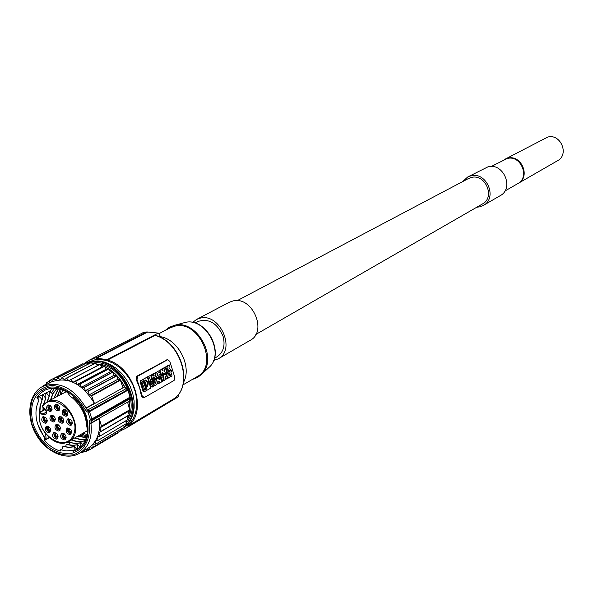 <?xml version="1.0" encoding="UTF-8"?>
<svg xmlns="http://www.w3.org/2000/svg" width="593" height="593" viewBox="0 0 593 593"><rect width="100%" height="100%" fill="white"/><g stroke="black" fill="none" stroke-linecap="round" stroke-linejoin="round"><path stroke-width="0.89" d="M39.79 412.743C35.298 433.876 65.549 454.001 73.428 434.839C81.886 415.893 53.207 390.061 42.311 406.598L44.645 408.414C47.692 413.484 46.847 415.53 42.125 414.559L39.716 412.328C35.684 428.887 56.127 449.657 68.573 441.481C87.379 432.038 64.807 391.128 46.788 402.002L42.288 406.027L42.311 406.598M50.316 411.624C46.565 410.43 45.646 408.273 47.559 405.16L48.152 404.96C51.902 406.146 52.821 408.295 50.924 411.416L50.316 411.624M58.107 410.905C54.341 409.704 53.414 407.547 55.334 404.419L55.942 404.211C59.708 405.397 60.634 407.554 58.729 410.69L58.107 410.905M65.942 416.249C62.169 415.056 61.242 412.891 63.154 409.763L63.777 409.548C67.55 410.727 68.484 412.884 66.586 416.027L65.942 416.249M70.523 425.44C66.757 424.254 65.823 422.097 67.706 418.969L68.358 418.747C72.116 419.918 73.065 422.075 71.19 425.211L70.523 425.44M69.915 434.602C66.171 433.416 65.23 431.267 67.091 428.161L67.758 427.931C71.494 429.102 72.442 431.244 70.589 434.365L69.915 434.602M64.4 439.902C60.679 438.716 59.745 436.574 61.583 433.483L62.25 433.253C65.964 434.424 66.913 436.559 65.082 439.665L64.4 439.902M56.32 439.161C52.614 437.975 51.68 435.84 53.518 432.757L54.171 432.534C57.877 433.713 58.811 435.84 56.987 438.931L56.32 439.161M49.019 432.749C45.32 431.556 44.393 429.421 46.239 426.345L46.869 426.13C50.568 427.308 51.502 429.443 49.664 432.527L49.019 432.749M45.491 423.306C41.777 422.112 40.85 419.97 42.726 416.879L43.333 416.671C47.047 417.857 47.974 420 46.113 423.098L45.491 423.306M53.659 421.957C49.916 420.763 48.997 418.614 50.879 415.515L51.495 415.3C55.231 416.486 56.157 418.628 54.289 421.742L53.659 421.957M61.983 423.261C58.233 422.075 57.299 419.918 59.189 416.805L59.819 416.59C63.57 417.769 64.504 419.918 62.628 423.039L61.983 423.261M58.714 431.052C54.986 429.858 54.059 427.716 55.92 424.618L56.557 424.395C60.286 425.574 61.22 427.716 59.374 430.822L58.714 431.052M44.623 408.481L42.14 406.709L44.616 408.621M44.645 408.414L44.823 408.636C46.899 410.867 47.092 412.795 45.416 414.418L42.637 413.958L39.842 412.15M49.212 392.21L49.849 391.106L49.204 391.439L49.263 396.139L47.351 401.698M54.46 388.282L51.346 393.166L49.849 391.106M79.581 435.151L86.608 436.663M57.136 396.524L60.049 389.186M77.824 436.159L86.259 437.812M58.27 388.756L53.778 398.303M74.533 438.057L80.196 439.569L85.651 439.465M56.832 388.504L52.807 393.589L50.405 400.082M68.484 441.533L72.227 442.927M67.343 442.104L69.463 443.09M85.133 440.643C80.811 442.156 76.171 441.926 71.219 439.962M71.545 439.769C76.386 441.689 80.922 441.955 85.177 440.555M50.746 399.904L53.073 393.544L56.958 388.519M85.711 439.317L80.381 439.354L74.859 437.864M54.119 398.125L58.433 388.786M86.319 437.627L78.15 435.974M60.241 389.245L57.469 396.354M39.561 413.217L40.027 406.175L42.066 399.912L39.568 396.458L38.908 396.799L38.938 400.483L36.862 397.718L40.25 393.455L44.549 390.379C51.495 387.029 59.092 387.689 67.357 392.373L69.989 395.968L73.117 398.474C81.241 405.923 85.748 414.87 86.622 425.322L87.556 430.755M52.132 388.304L50.516 390.609L51.346 393.166M42.066 399.912L40.287 406.45L39.872 412.083M36.862 397.718L50.516 390.609M47.01 401.876L49.263 396.139M48.922 396.317L46.447 392.877L45.794 393.218L45.846 397.925L43.8 404.218M43.415 404.619L45.846 397.925M45.505 398.103L43.015 394.664L42.362 395.005L42.414 399.726M49.286 437.767L44.46 440.48L44.023 436.848L45.572 439.628L46.224 439.265L45.609 433.868M48.737 437.278L49.13 437.634M44.46 440.48C49.175 445.699 54.445 449.227 60.256 451.065L60.686 449.731L66.097 450.925L73.006 450.435L73.539 450.947L74.177 450.576L74.103 446.811L76.897 448.975L77.535 448.605L77.461 444.854L80.24 447.018L80.87 446.648L80.789 442.912L82.887 444.424M73.117 398.474L73.213 396.761C78.988 402.054 83.146 408.525 85.681 416.167L87.527 425.344L87.245 433.817C85.889 441.066 82.546 446.321 77.209 449.568L73.021 451.377L73.006 450.435M86.385 416.301C91.1 436.848 85.755 449.353 70.345 453.808C53.785 454.068 41.48 444.446 33.445 424.951C28.56 404.878 33.682 392.336 48.811 387.34C62.895 384.642 80.707 398.244 86.385 416.301M44.023 436.848L37.529 423.765C35.054 414.9 35.521 407.139 38.938 400.483M80.789 442.912L75.378 443.557L69.648 442.519L75.711 443.364L81.122 442.719M69.648 442.519L68.892 444.861M77.461 444.854L72.035 445.491L66.297 444.454L73.176 445.313L77.794 444.661M66.297 444.454L65.534 446.811M74.103 446.811L68.677 447.448L62.925 446.396L69.01 447.248L74.444 446.611M62.925 446.396L61.746 450.065M73.021 451.377L80.818 446.803M77.535 448.605L76.727 448.819M80.87 446.648L80.07 446.863M74.177 450.576L73.369 450.784M46.224 439.265C41.554 433.713 38.367 427.412 36.684 420.348M38.916 397.592L39.568 396.458M129.104 401.127L129.222 401.565L127.658 402.454L129.741 410.215L128.251 411.512L99.95 427.909L101.47 426.13L99.29 418.628L90.951 423.387C92.464 437.315 88.676 447.263 79.588 453.23C66.201 461.287 45.55 451.94 35.721 433.854C25.662 415.893 28.768 393.441 42.726 386.414C59.167 380.595 73.599 387.785 86 407.984L94.398 403.336L91.485 395.464L120.112 379.876L120.401 380.276L91.782 395.879M120.401 380.276L122.929 387.548L124.5 386.673L127.903 390.224L130.141 397.28L129.133 401.261L90.862 423.068L91.848 418.977L130.097 397.125M99.29 418.628C100.773 432.46 96.985 442.356 87.927 448.301L79.588 453.23M42.726 386.414L51.339 381.988C67.728 376.184 82.079 383.3 94.398 403.336M89.343 423.55L90.951 423.387L89.343 423.55L89.558 420.689L90.314 419.399L91.767 419.733L130.112 397.97L129.304 399.274L91.018 421.03L89.558 420.689M84.614 408.844L86.563 411.357L88.031 412.291L88.972 411.023L89.506 411.675L88.031 412.291L90.314 419.399L91.848 418.977L89.506 411.675L128.006 390.157L130.156 397.74M129.533 408.992L129.17 401.394M124.478 386.621L119.423 378.719L113.033 372.085M117.985 432.949L89.521 449.865L117.985 432.949L118.081 432.349M121.239 430.429L92.819 447.337L121.239 430.429L121.268 429.021M124.041 427.301L95.666 444.172L124.041 427.301L123.826 425.211M126.331 423.617L98.001 440.443L126.331 423.617L125.746 420.963M128.073 419.451L99.765 436.211L128.073 419.451L127.161 416.271L98.875 432.771L99.824 436.025M128.251 411.512L129.185 415.078L127.161 416.271M49.137 383.122L49.671 380.432L52.525 381.41L53.629 378.697L56.276 380.18L57.573 377.793L60.293 379.631L62.095 377.578L64.481 379.794L66.594 378.134L68.773 380.654L99.995 364.258L102.063 367.03L104.613 366.259L106.214 369.172L108.927 368.853L110.202 371.915L112.855 371.922L114.123 375.236L116.673 375.658L117.992 379.186L120.112 379.876M66.401 378.097L95.517 363.057L97.741 365.429M61.917 377.571L91.1 362.568L93.138 364.287M57.573 377.793L86.823 362.812L88.527 363.894M53.466 378.757L82.768 363.776L83.954 364.28M49.819 380.343L79.469 365.466M43.326 386.102L43.415 385.628L44.156 385.68M46.143 384.657L46.395 382.67L48.885 383.248M114.123 375.236L85.377 390.676L84.236 387.429L81.367 387.251L80.055 384.116L77.298 384.42L75.659 381.432L73.072 382.211L70.952 379.357M85.377 390.676L87.964 391.128L116.673 375.658M117.992 379.186L89.328 394.745L87.964 391.128M89.328 394.745L91.485 395.464M99.95 427.909L100.958 431.363L129.222 414.885M98.875 432.771L100.958 431.363M99.765 436.211L97.363 437.071L98.082 440.28M98.001 440.443L95.436 440.858L95.777 444.031M95.666 444.172L92.99 444.142L92.953 447.218M92.819 447.337L90.084 446.855L89.662 449.776M89.521 449.865L86.8 448.968M86.763 448.99L85.985 451.658L89.187 449.753M83.813 450.732L85.985 451.658M82.642 451.429L81.982 452.837L84.755 451.199M81.048 452.37L81.982 452.837M100.921 431.563L129.185 415.078M101.455 426.589L129.741 410.215M129.756 409.763L101.47 426.13M43.415 385.628L46.172 384.212M46.395 382.67L49.545 381.062M53.629 378.697L82.931 363.724M57.751 377.771L86.993 362.79M62.095 377.578L91.278 362.575M66.594 378.134L95.703 363.086M71.145 379.424L100.18 364.324M73.072 382.211L102.063 367.03M75.474 381.336L104.435 366.163M75.659 381.432L104.613 366.259M77.298 384.42L106.214 369.172M79.877 383.99L108.749 368.735M80.055 384.116L108.927 368.853M81.367 387.251L110.202 371.915M84.065 387.281L112.855 371.922M84.236 387.429L113.018 372.063M88.12 391.298L116.821 375.821M88.846 361.863L94.776 359.847L100.773 359.499L107.007 360.633L113.226 363.205L119.171 367.111L124.574 372.204L129.215 378.252L132.884 385.013L135.426 392.188L136.746 399.467L136.775 406.553L135.523 413.128L133.054 418.932L129.482 423.721L121.261 429.458L126.85 425.277L130.43 420.481L132.899 414.663L134.144 408.073L134.114 400.972L132.795 393.678L130.238 386.48L126.561 379.705L121.913 373.642L116.495 368.535L110.543 364.613L104.309 362.034L98.06 360.9L92.063 361.241L87.038 362.82L88.846 361.863M83.554 364.058L88.275 360.685L92.426 359.069L92.271 358.572L143.18 332.658M174.861 398.192L128.429 425.774C147.724 411.334 133.781 366.963 107.548 360.062L107.37 359.521L96.4 358.32L96.244 357.824L92.271 358.572M128.429 425.774L128.599 426.315L125.642 428.413L121.172 430.496M119.69 431.393L121.476 430.392M123.337 429.666L123.759 429.414M128.599 426.315L178.226 396.858L125.642 428.413M178.226 396.858L178.248 394.612M183.474 382.403C192.236 366.963 178.678 339.737 160.696 336.713M161.333 337.84L158.301 333.088L146.879 331.932L142.772 332.769M158.939 333.674L170.339 327.751L175.068 326.106C199.166 319.872 219.202 365.57 197.269 376.562L182.896 384.961M165.188 330.427L169.568 327.062L175.439 325.068C197.158 320.198 217.957 357.898 202.257 373.672L197.728 377.415L192.258 379.49M214.392 358.313L217.008 356.801C223.398 352.457 225.422 345.637 223.087 336.35C217.208 322.94 208.706 318.018 197.58 321.584L194.904 323M192.658 322.436L196.513 319.471L200.449 318.093C220.107 313.015 236.162 349.9 218.231 358.832L213.665 360.514M196.513 319.471L229.224 302.289L233.079 300.925C252.336 295.877 267.799 331.539 250.209 340.323L218.231 358.832M255.828 334.452L482.45 203.962C495.496 197.365 485.445 173.452 471.302 177.477L468.433 178.545L237.193 300.666M476.831 207.194L479.537 206.89L483.339 205.423C497.883 198.032 486.638 171.333 470.842 175.839L467.662 177.018L462.696 181.577M483.339 205.423L500.158 195.69C514.45 188.426 503.494 162.371 487.987 166.826L467.662 177.018M491.271 166.485L507.185 158.509C520.787 154.588 530.275 177.292 517.726 183.652L504.836 191.072M518.023 183.474L518.319 183.311C530.868 176.951 521.38 154.269 507.793 158.183L504.725 159.384M518.319 183.311L557.568 160.71C569.547 154.625 560.674 133.299 547.71 137.079L505.028 159.213M107.548 360.062L155.003 335.408L155.915 335.697M107.37 359.521L158.301 333.088M167.026 359.862L136.457 376.414L136.249 379.646L139.607 387.696L141.416 395.998L143.172 397.688M137.776 376.184L137.02 379.513L142.187 395.865L144.247 397.569L174.09 380.454L174.772 377.23L169.82 361.367L167.626 359.758L137.776 376.184L136.457 376.414M149.688 375.88L147.071 377.133L149.139 375.977M163.149 368.186L165.21 367.341L163.171 368.275M150.414 375.273L152.468 374.435L150.414 375.273L150.57 375.754M153.846 377.459L154.358 379.097L155.166 378.957L154.565 377.052L153.483 377.659L154.076 379.564L152.03 380.402L151.541 378.86M152.749 373.968L154.795 373.138L152.749 373.968L153.313 375.762L152.95 375.969M163.075 374.791L165.143 373.938L163.082 375.08M163.179 378.349L163.127 376.614M163.876 374.65L164.046 380.543L165.306 379.824L165.239 378.801L166.396 378.149L166.885 378.92L166.084 379.06L165.736 378.519M140.341 380.876L140.104 381.848L140.919 381.707L141.149 380.736L140.341 380.876L146.115 377.659L141.149 380.736M146.923 377.519L147.605 377.986L150.555 387.377L150.333 388.348L144.514 391.647L143.083 391.298L140.104 381.848M143.083 391.298L144.351 391.654M166.366 371.04L166.707 369.068L165.417 368.016M167.13 366.659L167.263 365.896L169.472 364.969L168.923 368.134L171.147 369.965L169.739 370.758L168.508 370.543M164.624 367.363L166.848 366.43L164.706 367.43M159.228 370.469L161.222 369.558L163.171 371.033L162.489 368.853L161.689 368.994L163.705 368.179L165.299 373.256L163.283 374.079L162.445 373.449M160.458 374.398L160.266 373.775M159.843 372.434L159.643 371.811M162.059 370.195L161.689 368.994M167.849 372.411L171.303 370.469L167.849 372.411C166.351 374.954 166.796 376.681 169.175 377.585L170.443 376.562L169.991 375.117L168.746 375.977M167.048 372.56L166.114 375.332M167.819 377.741L168.642 377.608M169.568 375.191L168.975 373.308M159.458 376.889L163.127 375.072L163.535 376.385L162.704 376.851L163.89 380.632L161.867 381.462L160.762 377.949M159.539 374.813L160.992 374.309L161.355 375.473L157.345 377.415M158.924 372.849L160.377 372.345L160.74 373.508L159.369 374.272L159.621 375.072L160.992 374.309M157.908 377.378C155.47 376.488 155.018 374.746 156.552 372.159L159.762 370.373L160.125 371.544L158.754 372.308L159.006 373.108L160.377 372.345M155.744 372.308L154.899 373.471M156.129 377.4L157.101 377.519M155.559 379.023L157.597 378.186L155.559 379.023L155.84 379.935M157.597 378.186L159.561 379.661L158.872 377.467L160.095 376.777L161.696 381.877L160.473 382.574L158.509 381.106L159.198 383.3L157.968 383.997L157.041 383.76M160.473 382.574L158.813 382.077M158.45 378.823L158.064 377.608L160.095 376.777M154.543 379.913L152.579 381.477M152.445 382.945L153.001 384.546M153.772 385.287L155.685 385.25L156.945 384.019C157.404 381.373 156.685 379.972 154.788 379.816L153.505 381.017C153.009 383.73 153.735 385.146 155.685 385.25M151.734 381.521L150.948 381.67L149.503 384.019M150.281 386.495L152.149 386.984M152.231 385.354L153.513 384.457L153.972 385.924L152.712 386.947C150.007 385.739 149.695 383.93 151.764 381.529L152.542 381.381L153.009 382.848L151.949 382.93M149.955 375.836L150.125 375.762C151.823 376.377 152.142 377.585 151.067 379.387L150.296 379.824L150.8 381.41L148.939 382.24M149.503 382.144L147.879 376.985M149.903 378.571L149.91 377.178L149.532 377.385L149.903 378.571M163.95 368.045L165.269 373.167M165.536 373.123L166.796 372.411L165.21 367.341M153.557 373.827L154.121 375.621L153.031 376.229L152.468 374.435M154.121 375.621L153.313 375.762M155.166 378.957L156.404 378.26L154.795 373.138M152.838 380.261L151.222 375.124M166.885 378.92L168.145 378.208L165.143 373.938M165.158 377.511L165.062 376.066L165.766 377.17L165.158 377.511M165.766 377.17L165.143 377.281M143.899 391.158L140.919 381.707M145.885 383.56L145.552 384.657L144.885 384.116L145.211 383.019L145.885 383.56M147.049 386.895C149.058 383.397 148.428 381.084 145.181 379.95L144.722 380.795L146.864 386.925M144.833 390.053L141.986 382.315L142.164 381.595L143.765 380.706L146.545 388.445L146.375 389.171L144.655 390.083M145.063 384.457L144.892 383.36M146.619 386.732C148.117 383.693 147.568 381.462 144.966 380.031M144.507 382.685L143.699 382.826L143.276 380.965M143.699 382.826L144.573 385.62L145.73 385.85M144.447 389.949L145.567 389.312L145.737 388.585L144.914 385.991M165.425 367.223L167.508 368.928L166.707 369.068M167.508 368.928L166.781 372.367M169.472 364.969L168.064 365.755L167.804 367.215L166.848 366.43M168.064 365.755L167.263 365.896M166.915 372.345L168.33 371.544L168.627 369.847L169.739 370.758M162.489 368.853L163.705 368.179M161.326 375.384L162.816 374.65L162.134 372.471L164.083 373.938M161.6 375.332L160.006 370.24L159.198 370.38M160.006 370.24L161.222 369.558M171.303 370.469L171.711 371.767L170.895 372.226L172.066 375.977L170.295 376.755M170.873 376.659L169.694 372.901L168.582 373.531L169.198 376.066L169.991 375.117M162.675 381.321L161.489 377.541L160.495 378.037M160.659 378.008L160.243 376.696L159.435 376.837M160.243 376.696L163.127 375.072M156.552 372.159L159.762 370.373M156.893 373.953L157.249 373.457L158.19 375.273L157.827 375.769L156.893 373.953M157.323 375.591L156.952 373.768M158.872 377.467L158.064 377.608M157.968 383.997L156.367 378.883M154.536 382.07L154.929 381.388L155.9 383.026L155.507 383.708L154.536 382.07M154.995 383.538L154.632 381.699M153.513 384.457L152.505 385.457L151.734 384.583L151.867 383.004L153.009 382.848M96.4 358.32L147.657 332.05M96.244 357.824L146.641 332.021M42.37 395.783L43.015 394.664M42.963 410.43L43.059 407.413M43.371 407.658L43.304 410.245M45.802 393.989L46.447 392.877M51.539 410.905C48.367 410.037 47.299 408.051 48.33 404.937M49.79 405.264C48.04 407.25 48.567 408.777 51.361 409.859L52.073 409.504M50.301 405.59C48.96 407.146 49.375 408.332 51.547 409.163L52.08 408.896M59.337 410.178C56.142 409.326 55.06 407.324 56.105 404.189M57.588 404.515C55.809 406.501 56.328 408.036 59.152 409.126L59.878 408.762M58.107 404.841C56.728 406.39 57.136 407.591 59.33 408.429L59.893 408.147M67.194 415.508C63.977 414.677 62.88 412.684 63.918 409.526M65.415 409.845C63.621 411.831 64.148 413.373 66.979 414.463L67.735 414.077M65.934 410.171C64.548 411.72 64.956 412.913 67.157 413.758L67.735 413.462M71.79 424.684C68.566 423.884 67.461 421.897 68.469 418.732M69.967 419.036C68.195 421.015 68.729 422.557 71.553 423.647L72.316 423.254M70.493 419.355C69.122 420.904 69.529 422.097 71.723 422.942L72.316 422.639M71.19 433.839C67.987 433.046 66.876 431.074 67.854 427.916M69.337 428.213C67.602 430.192 68.136 431.726 70.945 432.801L71.709 432.416M69.855 428.524C68.521 430.081 68.936 431.267 71.116 432.097L71.701 431.8M65.682 439.131C62.502 438.338 61.39 436.374 62.347 433.238M63.814 433.527C62.117 435.514 62.658 437.041 65.438 438.101L66.186 437.723M64.333 433.846C63.028 435.395 63.458 436.581 65.608 437.397L66.179 437.115M57.588 438.405C54.437 437.597 53.333 435.64 54.289 432.519M55.727 432.816C54.059 434.802 54.6 436.322 57.365 437.367L58.084 437.011M56.246 433.135C54.979 434.691 55.408 435.87 57.536 436.67L58.084 436.404M50.272 432C47.136 431.17 46.046 429.206 47.01 426.108M48.441 426.411C46.773 428.398 47.314 429.918 50.064 430.963L50.768 430.622M48.96 426.738C47.692 428.294 48.122 429.473 50.242 430.266L50.776 430.014M46.721 422.572C43.585 421.719 42.511 419.748 43.497 416.657M44.935 416.968C43.245 418.954 43.778 420.474 46.543 421.534L47.232 421.193M45.446 417.294C44.164 418.851 44.586 420.029 46.721 420.837L47.24 420.585M54.897 421.223C51.724 420.378 50.642 418.399 51.65 415.285M53.103 415.597C51.383 417.583 51.91 419.11 54.697 420.178L55.416 419.822M53.622 415.923C52.303 417.472 52.718 418.658 54.875 419.481L55.423 419.214M63.236 422.52C60.041 421.697 58.944 419.711 59.952 416.568M61.427 416.879C59.685 418.866 60.212 420.4 63.021 421.475L63.762 421.104M61.954 417.205C60.605 418.754 61.02 419.948 63.199 420.778L63.762 420.489M59.975 430.296C56.802 429.48 55.705 427.509 56.683 424.38M58.144 424.684C56.439 426.671 56.972 428.198 59.752 429.258L60.486 428.895M58.663 425.003C57.358 426.56 57.78 427.746 59.93 428.554L60.486 428.287M40.079 412.128L45.335 409.318M40.309 412.15L45.416 409.415M61.094 389.505L60.041 394.99M86.771 436.048L81.567 434.009M89.402 423.773C90.707 438.716 84.525 450.65 73.562 454.749C65.667 455.928 57.647 454.082 49.493 449.197C41.925 442.771 36.18 434.751 32.252 425.151C29.82 415.285 30.013 406.257 32.837 398.059C37.159 391.069 43.267 386.873 51.139 385.48C63.607 385.776 76.564 394.708 84.54 408.621M86.111 408.295L124.708 386.903L126.072 388.667L87.505 410.089L86.111 408.295M86.563 411.357L87.505 410.089L88.972 411.023L127.591 389.757M124.574 386.881L124.604 386.606C120.713 379.12 115.494 373.242 108.971 368.965M126.161 388.83L127.873 390.157M112.833 371.922L109.03 369.113M108.512 368.779L104.902 366.778M103.953 366.341L100.721 365.103M99.216 364.665L96.577 364.095M94.065 363.805L92.552 363.746L94.117 363.776M125.99 422.053L126.865 420.304M127.717 418.213L128.562 415.448M128.926 413.862L129.422 410.489M129.415 399.089L129.318 401.476M127.843 418.643C138.599 400.609 121.55 367.074 100.195 364.354M99.913 364.302L96.481 363.983M126.176 422.898C144.685 403.559 117.94 356.741 92.174 363.346L92.13 363.353M87.816 363.383L91.819 362.234C120.631 354.859 147.998 409.822 123.981 426.701M185.127 322.399L185.735 322.296C205.541 317.855 224.413 352.064 210.092 366.444L207.461 368.883M155.003 335.408C180.457 341.79 193.585 384.264 174.69 398.348M137.02 379.513L136.249 379.646M167.626 359.758L166.329 359.988M142.187 395.865L141.416 395.998M143.41 381.21L144.225 381.069M144.544 382.1L143.736 382.24M145.389 385.48L144.573 385.62M146.545 388.445L145.737 388.585M145.567 389.312L146.375 389.171M42.125 414.559L46.447 411.913M39.798 412.12L45.246 409.207M87.119 434.469L82.775 433.313M61.272 394.338L62.613 390.046M129.318 401.483L129.608 409.237M129.511 410.415L128.963 413.996M128.637 415.404L127.74 418.287M126.924 420.274L125.998 422.09M96.54 364.05L99.283 364.628M100.669 365.029L104.057 366.304M104.835 366.667L108.645 368.757M175.439 325.068L185.735 322.296C205.971 317.804 224.688 351.723 210.092 366.444L202.257 373.672M142.898 332.717L146.886 331.932M155.299 335.341C180.835 341.746 193.844 384.012 174.75 398.303M166.537 359.899L167.826 359.669M142.935 397.792L143.98 397.614M150.125 375.762L149.31 375.903M146.99 377.489L146.182 377.63M144.433 391.662L143.699 391.788M154.788 379.816L153.98 379.957M151.764 381.529L150.948 381.67M152.712 386.947L151.904 387.088M88.275 360.685L92.286 358.639M66.223 391.721L46.788 402.002M87.534 430.577L68.573 441.481M44.683 408.673C46.765 411.075 47.01 412.995 45.416 414.418"/></g></svg>
